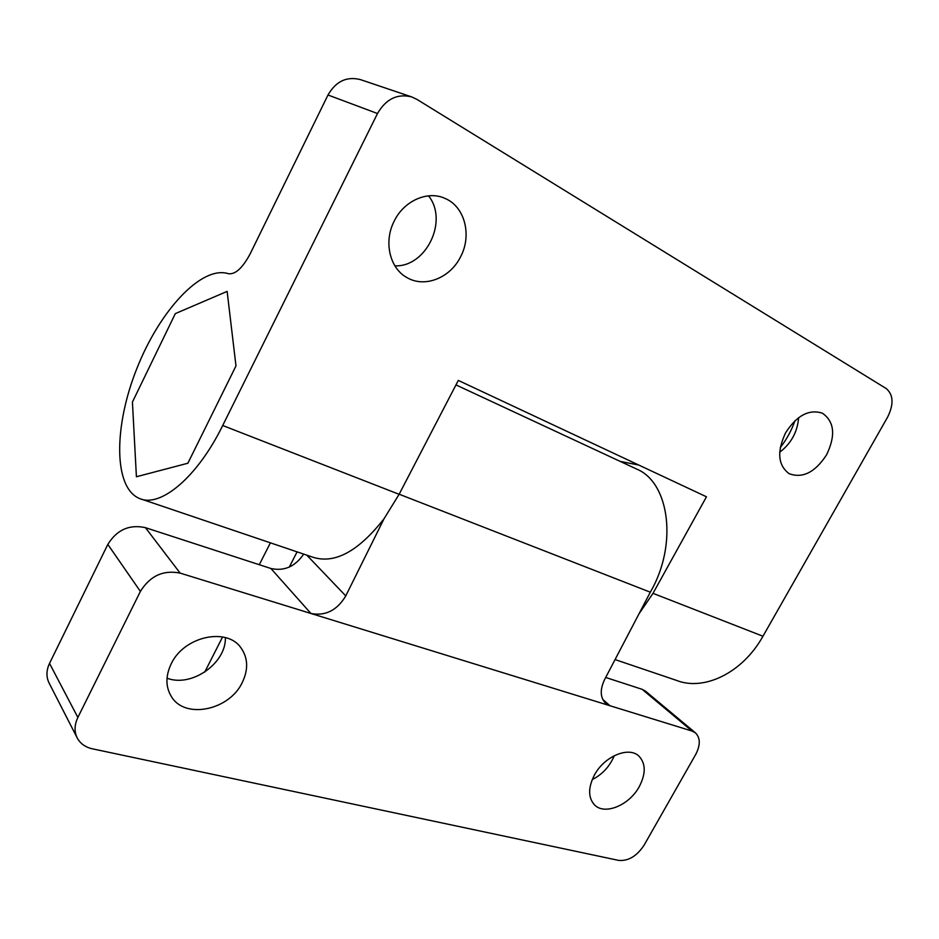 <?xml version="1.0" encoding="UTF-8"?>
<svg xmlns="http://www.w3.org/2000/svg" width="939" height="939" viewBox="0 0 939 939"><rect width="100%" height="100%" fill="white"/><g stroke="black" fill="none" stroke-linecap="round" stroke-linejoin="round"><path stroke-width="1.41" d="M615.068 659.577L676.326 680.329C703.863 691.433 742.526 673.028 762.961 636.231L653.004 593.342L638.966 613.883L604.528 679.707C599.821 689.778 600.197 697.654 605.667 703.334L609.963 705.729L310.926 613.472C325.481 616.23 337.089 610.373 345.763 595.913L384.051 518.727L399.122 494.313L222.707 425.508C197.331 477.423 160.217 508.046 139.512 498.492C113.302 487.74 113.783 426.247 136.765 368.769C159.36 311.149 201.416 265.056 228.4 273.707C235.29 274.681 242.544 268.073 250.161 253.859L327.993 94.992C335.892 81.294 346.702 76.165 360.4 79.604L411.74 96.928C397.42 93.372 385.999 98.9 377.501 113.525L327.993 94.992M638.778 465.04L620.221 461.413M141.648 499.219L312.757 557.179C334.613 564.28 358.369 551.463 384.051 518.727M270.397 542.824L259.281 564.715M222.59 636.959L204.714 672.136M289.306 567.062L297.076 551.862M399.169 494.219L650.316 592.192L638.966 613.883M77.209 737.925C74.158 731.634 74.381 724.802 77.867 717.431L140.392 591.417L107.821 544.409L49.521 663.404C46.269 670.376 46.117 676.902 49.063 682.97L77.209 737.925C80.273 743.582 85.308 747.221 92.351 748.806L618.695 860.406C628.426 861.216 636.912 856.098 644.154 845.077L695.693 754.475C700.517 745.143 700.447 737.948 695.47 732.889L692.031 731.047L609.963 705.729L602.697 699.332M107.821 544.409C116.859 529.772 129.394 524.185 145.439 527.659L270.902 568.494L310.926 613.472L180.124 573.107C163.304 569.762 150.064 575.865 140.392 591.417M605.702 677.465L642.159 689.332L645.562 691.198L695.47 732.889M303.696 554.104C295.128 566.628 284.2 571.417 270.902 568.494M653.004 593.342L706.468 496.79L458.302 380.412L399.122 494.313M762.961 636.231L887.637 417.069C893.916 404.228 893.447 394.72 886.205 388.546L416.81 99.323L411.74 96.928M794.981 420.707C791.53 430.473 786.612 439.452 780.239 447.645M136.413 476.754L187.882 463.232L235.982 365.928L227.132 291.395L175.311 313.614L132.422 402.08L136.413 476.754L187.882 463.232L235.982 365.928L227.132 291.395L175.311 313.614L132.422 402.08L136.413 476.754M222.707 425.508L377.501 113.525M650.316 592.192C677.923 544.89 669.507 482.646 636.877 469.171L636.079 468.796M639.259 786.647C645.938 773.736 645.856 763.583 638.99 756.188C628.989 746.071 604.399 756.177 594.493 774.91C588.072 787.504 588.025 797.446 594.364 804.735C604.399 815.627 629.294 805.333 639.259 786.647M242.25 682.536C248.495 669.519 248.06 657.957 240.959 647.828C226.909 627.052 183.903 636.325 171.18 663.885C165.475 675.986 165.534 686.855 171.356 696.515C184.948 719.697 229.445 710.201 242.25 682.536M460.556 256.852C472.082 235.489 464.969 206.768 445.192 198.493C427.961 190.277 404.122 200.594 394.263 220.994C383.382 241.757 389.755 268.46 407.033 277.627C424.721 288.144 450.192 277.979 460.556 256.852M826.578 454.816C835.816 435.532 834.442 421.67 822.447 413.23C809.16 408.888 796.894 415.378 785.661 432.679C776.741 451.636 777.915 465.31 789.183 473.702C802.657 478.632 815.122 472.34 826.578 454.816M798.631 417.667C797.493 431.917 791.178 443.454 779.699 452.258M428.524 195.828C448.689 220.771 426.071 267.263 394.908 265.843M225.383 637.616C226.276 663.263 191.544 687.735 167.025 678.193M614.259 755.684C609.798 766.377 602.451 774.358 592.216 779.628M77.867 717.431L49.521 663.404M180.124 573.107L145.439 527.659M642.159 689.332L692.031 731.047M306.818 555.16L345.763 595.913M455.967 384.908L636.877 469.171"/></g></svg>
